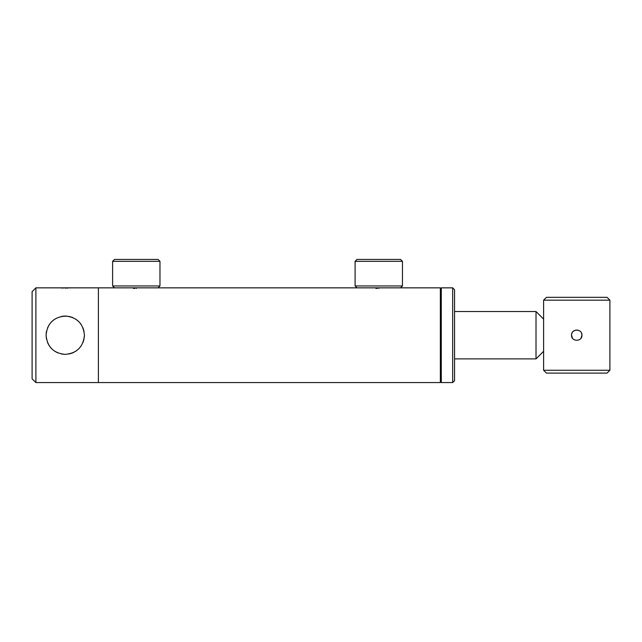 <?xml version="1.0" encoding="UTF-8"?>
<svg xmlns="http://www.w3.org/2000/svg" width="642" height="642" viewBox="0 0 642 642"><rect width="100%" height="100%" fill="white"/><g stroke="black" fill="none" stroke-linecap="round" stroke-linejoin="round"><path stroke-width="0.96" d="M378.78 288.459C369.006 287.793 369.006 287.793 378.78 288.459C388.554 287.793 388.554 287.793 378.78 288.459C388.554 287.793 388.554 287.793 378.78 288.459M375.899 288.37L377.311 288.435M136.297 288.459C126.514 287.793 126.514 287.793 136.297 288.459C146.063 287.793 146.063 287.793 136.297 288.459C146.063 287.793 146.063 287.793 136.297 288.459M133.416 288.37L134.828 288.435M441.295 288.796L440.348 287.849L440.348 382.568L98.403 382.568L98.403 287.849L98.403 382.568L35.888 382.568L32.1 378.78L32.1 291.637L35.888 287.849L35.888 382.568M543.597 300.159L609.9 300.159L607.059 297.318L546.438 297.318L543.597 300.159L543.597 370.257L609.9 370.257L607.059 373.098L546.438 373.098L543.597 370.257M454.56 311.53L536.014 311.53L536.014 358.886L543.597 351.31M112.615 261.326L114.509 259.432L158.076 259.432L159.97 261.326L112.615 261.326L112.615 285.955L159.97 285.955L159.97 261.326M35.888 287.849L362.722 287.849M355.098 261.326L356.992 259.432L400.568 259.432L402.462 261.326L355.098 261.326L355.098 285.955L402.462 285.955L402.462 261.326M355.098 285.955L356.992 287.849L400.568 287.849L402.462 285.955M452.666 382.568L452.666 287.849L441.295 287.849L441.295 382.568L452.666 382.568L454.56 380.674L454.56 289.743L452.666 287.849M60.043 287.849L60.444 287.889M60.942 287.937L61.568 287.993M62.37 288.049L63.245 288.089M64.216 316.057L61.512 316.394L67.225 316.129M61.536 316.394L65.251 316.024M84.335 337.114L84.431 335.204C83.299 323.536 76.912 317.14 65.259 316.024C53.591 317.148 47.203 323.536 46.072 335.204L46.441 338.968M47.556 342.603L49.298 345.861M50.445 347.402L51.705 348.783M54.602 351.158L57.868 352.907M61.504 354.015L65.243 354.392M69.015 354.015L72.61 352.923M72.658 352.899L75.933 351.142M78.814 348.775L81.157 345.934M82.946 342.603L84.054 338.992M46.072 335.204C47.211 346.881 53.599 353.277 65.243 354.392C76.92 353.26 83.316 346.873 84.431 335.204M65.251 288.138L66.254 288.122M67.274 288.089L68.132 288.049M69.585 287.937L70.058 287.889M84.054 331.408L82.954 327.813M81.181 324.523L80.081 323.038M78.797 321.626L75.925 319.275M72.634 317.501L69.031 316.402M54.57 319.275L51.689 321.642M49.33 324.523L47.564 327.789M46.441 331.465L46.168 333.302M572.415 338.101L571.541 335.204C571.211 341.929 582.286 341.921 581.957 335.204L581.01 338.206M581.564 333.214L581.957 335.204C582.278 328.487 571.211 328.487 571.541 335.204M609.9 300.159L609.9 370.257M571.685 333.976L572.15 332.765M573.065 331.521L574.742 330.405M575.73 330.1L577.864 330.116M394.838 287.849L440.348 287.849M441.295 381.621L440.348 382.568M454.56 358.886L536.014 358.886M543.597 319.106L536.014 311.53M158.076 287.849L159.97 285.955M114.509 287.849L112.615 285.955"/></g></svg>
